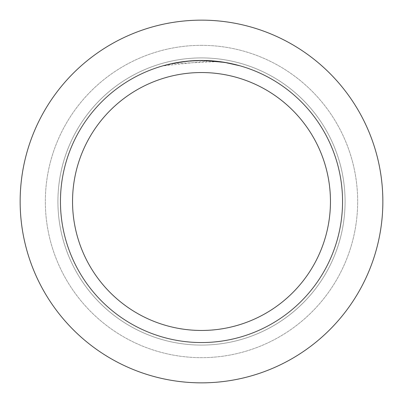 <?xml version="1.0" encoding="UTF-8"?>
<svg xmlns="http://www.w3.org/2000/svg" width="403" height="403" viewBox="0 0 403 403"><rect width="100%" height="100%" fill="white"/><g stroke="black" fill="none" stroke-linecap="round" stroke-linejoin="round"><path stroke-width="0.3" stroke-dasharray="2.02 1.51" d="M201.5 57.916A143.584 143.584 0 0 1 345.084 201.5A143.584 143.584 0 0 1 201.5 345.084A143.584 143.584 0 0 1 57.916 201.5A143.584 143.584 0 0 1 201.5 57.916A143.584 143.584 0 0 1 345.084 201.5A143.584 143.584 0 0 1 201.5 345.084A143.584 143.584 0 0 1 57.916 201.5A143.584 143.584 0 0 1 201.5 57.916A143.584 143.584 0 0 1 345.084 201.5A143.584 143.584 0 0 1 201.5 345.084A143.584 143.584 0 0 1 57.916 201.5A143.584 143.584 0 0 1 201.5 57.916A143.584 143.584 0 0 1 345.084 201.5A143.584 143.584 0 0 1 201.5 345.084A143.584 143.584 0 0 1 57.916 201.5A143.584 143.584 0 0 1 201.5 57.916M201.5 45.338A156.163 156.163 0 0 1 357.663 201.5A156.163 156.163 0 0 1 201.5 357.663A156.163 156.163 0 0 1 45.338 201.5A156.163 156.163 0 0 1 201.5 45.338A156.163 156.163 0 0 1 357.663 201.5A156.163 156.163 0 0 1 201.5 357.663A156.163 156.163 0 0 1 45.338 201.5A156.163 156.163 0 0 1 201.5 45.338M217.67 61.583L172.298 63.709A140.849 140.849 0 0 1 185.637 61.548L198.155 60.692L213.691 61.18L226.194 62.833L239.221 65.795L226.143 62.823L209.686 60.888L163.784 65.795L178.952 62.47L190.523 61.08L202.165 60.652L217.67 61.583L201.5 60.45A141.05 141.05 0 0 1 342.55 201.5A141.05 141.05 0 0 1 201.5 342.55A141.05 141.05 0 0 1 60.45 201.5A141.05 141.05 0 0 1 201.5 60.45L209.686 60.687L224.652 62.364M213.232 60.939L215.041 61.1M239.221 65.588L224.053 62.47M187.183 61.18L185.637 61.347A141.05 141.05 0 0 0 172.303 63.508L182.675 61.714M163.784 65.795L169.064 64.228L179.768 62.133L187.884 61.11L198.155 60.49M183.753 61.573L190.206 60.903M191.148 60.833L191.662 60.793M192.291 60.752L199.994 60.46M201.5 20.15A181.35 181.35 0 0 1 382.85 201.5A181.35 181.35 0 0 1 201.5 382.85A181.35 181.35 0 0 1 20.15 201.5A181.35 181.35 0 0 1 201.5 20.15"/><path stroke-width="0.6" d="M201.5 20.15A181.35 181.35 0 0 1 382.85 201.5A181.35 181.35 0 0 1 201.5 382.85A181.35 181.35 0 0 1 20.15 201.5A181.35 181.35 0 0 1 201.5 20.15A181.35 181.35 0 0 1 382.85 201.5A181.35 181.35 0 0 1 201.5 382.85A181.35 181.35 0 0 1 20.15 201.5A181.35 181.35 0 0 1 201.5 20.15M224.053 62.264L201.5 60.45L213.232 60.939M215.041 61.1L217.67 61.382M199.994 60.46L201.5 60.45A141.05 141.05 0 0 1 342.55 201.5A141.05 141.05 0 0 1 201.5 342.55A141.05 141.05 0 0 1 60.45 201.5A141.05 141.05 0 0 1 201.5 60.45L187.778 61.12L198.155 60.49M224.652 62.364L239.221 65.588M201.5 72.54A128.96 128.96 0 0 1 330.46 201.5A128.96 128.96 0 0 1 201.5 330.46A128.96 128.96 0 0 1 72.54 201.5A128.96 128.96 0 0 1 201.5 72.54M187.183 61.18L172.298 63.508L163.784 65.588M182.675 61.714L183.753 61.573M190.206 60.903L191.148 60.833M191.662 60.793L192.291 60.752"/></g></svg>
